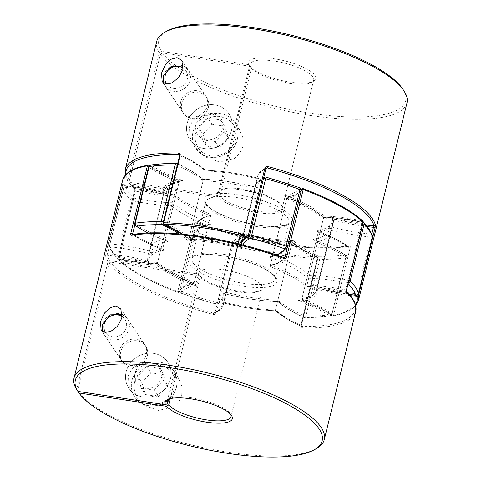 <?xml version="1.0" encoding="UTF-8"?>
<svg xmlns="http://www.w3.org/2000/svg" width="481" height="481" viewBox="0 0 481 481"><rect width="100%" height="100%" fill="white"/><g stroke="black" fill="none" stroke-linecap="round" stroke-linejoin="round"><path stroke-width="0.36" stroke-dasharray="2.4 1.8" d="M149.928 251.779L150.126 248.34A85.895 24.603 13.8 0 0 149.97 250.968L163.889 194.294A85.895 24.603 -166.2 0 0 123.936 187.205A2.345 0.673 13.8 0 0 122.547 187.482A2.345 2.345 0 0 1 125.048 185.708C138.245 187.013 151.936 189.49 166.113 193.14L166.841 193.428A83.556 23.93 13.8 0 0 125.355 185.864A2.345 2.213 164.1 0 0 122.553 187.596A2.345 0.673 13.8 0 1 122.547 187.482L108.628 244.156A2.345 2.345 0 0 0 108.646 245.352A2.345 2.213 164.1 0 1 108.628 244.264A2.345 0.673 -166.2 0 1 108.628 244.156A2.345 0.673 -166.2 0 1 110.017 243.879A85.895 24.603 13.8 0 1 149.97 250.968L149.928 251.779L151.846 254.461A83.556 23.93 -166.2 0 0 110.365 246.891A2.345 2.213 164.1 0 1 108.646 245.352L111.808 251.9L117.4 258.519A2.345 2.026 134.6 0 0 118.512 259.031A83.556 23.93 -166.2 0 0 158.117 263.804A83.556 23.93 -166.2 0 0 197.186 285.041A83.556 23.93 -166.2 0 0 181.433 293.236A126.503 36.231 -166.2 0 0 215.043 303.8A83.556 23.93 -166.2 0 0 223.07 293.176A83.556 23.93 -166.2 0 0 278.343 301.587A83.556 23.93 -166.2 0 0 304.07 317.346A126.503 36.231 -166.2 0 0 329.539 315.776A2.345 1.768 -56.1 0 0 331.962 313.636L345.887 256.962A2.345 1.768 -56.1 0 0 345.298 254.978A2.345 1.768 -56.1 0 0 344.528 254.744A126.503 36.231 13.8 0 1 319.059 256.319A83.556 23.93 13.8 0 1 293.332 240.56A83.556 23.93 13.8 0 1 238.059 232.143A83.556 23.93 13.8 0 1 230.038 242.767A126.503 36.231 13.8 0 1 196.422 232.203A83.556 23.93 13.8 0 1 212.175 224.014A83.556 23.93 13.8 0 1 173.112 202.772A83.556 23.93 13.8 0 1 133.502 197.998A126.503 36.231 13.8 0 1 125.355 185.864A2.345 1.016 95.6 0 0 125.048 185.708A2.345 1.016 95.6 0 0 123.936 187.205L110.017 243.879A2.345 1.016 95.6 0 0 110.365 246.891A126.503 36.231 -166.2 0 0 113.215 252.778A126.503 36.231 -166.2 0 0 118.512 259.031A2.345 0.313 101.5 0 0 118.579 259.145A2.345 0.313 101.5 0 0 119.21 257.575L133.129 200.902A2.345 0.313 101.5 0 0 133.502 197.998A2.345 2.026 134.6 0 0 130.844 199.958L116.925 256.626A128.842 36.905 13.8 0 1 111.538 250.258A128.842 36.905 13.8 0 1 108.628 244.264L122.553 187.596A128.842 36.905 -166.2 0 0 130.844 199.958A2.345 0.673 13.8 0 0 133.129 200.902A85.895 24.603 -166.2 0 0 171.573 205.748L173.112 202.772M166.841 193.428A83.556 23.93 13.8 0 1 183.045 180.603A83.556 23.93 13.8 0 1 151.461 165.205A126.503 36.231 13.8 0 1 176.93 163.636A83.556 23.93 13.8 0 1 202.657 179.395A83.556 23.93 13.8 0 1 257.93 187.806A83.556 23.93 13.8 0 1 265.957 177.182A126.503 36.231 13.8 0 1 299.567 187.752A2.345 0.794 110 0 1 299.831 187.728M197.186 285.041L196.146 284.776L194.306 282.341L208.225 225.673A85.895 24.603 -166.2 0 0 193.627 233.79L179.702 290.458A2.345 2.243 -155.3 0 0 181.433 293.236A2.345 0.794 110 0 1 181.169 293.254A2.345 0.794 110 0 1 181.012 291.468L194.931 234.794A2.345 0.673 13.8 0 1 193.669 234.043A2.345 0.673 13.8 0 1 193.615 233.826A2.345 0.673 13.8 0 1 193.627 233.79A2.345 2.243 -155.3 0 1 196.422 232.203A2.345 0.794 110 0 0 194.931 234.794A128.842 36.905 -166.2 0 0 229.166 245.557L230.038 242.767A2.345 2.08 68.4 0 1 231.553 245.707A85.895 24.603 -166.2 0 0 239.785 238.269A85.895 24.603 -166.2 0 0 239.935 235.636L239.977 234.824L238.059 232.143M148.202 233.032A83.556 23.93 -166.2 0 0 168.055 241.636L167.015 241.366L165.175 238.937L179.094 182.263A85.895 24.603 -166.2 0 0 164.045 191.666L150.126 248.34A85.895 24.603 13.8 0 1 165.175 238.937A85.895 24.603 13.8 0 1 135.113 224.02L149.038 167.346A2.345 1.768 -56.1 0 1 151.461 165.205A2.345 1.852 81.1 0 0 150.559 165.073M223.07 293.176L223.791 293.47C243.332 298.46 261.405 301.214 278.018 301.731L278.343 301.587C277.808 302.074 277.651 301.611 277.88 300.204L291.799 243.53L293.332 240.56M223.791 293.47L226.016 292.31L239.935 235.636A85.895 24.603 -166.2 0 0 291.799 243.53A85.895 24.603 -166.2 0 0 317.147 258.736A2.345 1.227 114.4 0 1 319.059 256.319A2.345 1.419 90.6 0 1 319.841 259.355A128.842 36.905 -166.2 0 0 345.785 257.756A2.345 1.852 81.1 0 0 344.528 254.744A83.556 23.93 13.8 0 0 312.945 239.346L313.985 239.616L315.825 242.045A85.895 24.603 -166.2 0 0 330.874 232.648A85.895 24.603 -166.2 0 0 331.03 230.014L331.072 229.203L329.154 226.521A83.556 23.93 13.8 0 1 312.945 239.346M278.018 301.737L277.886 301.677C283.844 307.004 292.43 312.211 303.637 317.304A2.345 1.227 114.4 0 0 304.07 317.346A2.345 1.419 90.6 0 0 304.581 317.514C314.327 317.616 322.943 317.081 330.441 315.909A2.345 1.852 81.1 0 1 329.539 315.776A83.556 23.93 -166.2 0 0 297.955 300.378L299.717 300.36L301.906 298.719L315.825 242.045A85.895 24.603 -166.2 0 1 345.887 256.962A2.345 0.673 13.8 0 1 346.212 257.263A2.345 0.673 13.8 0 1 346.272 257.485A2.345 0.673 13.8 0 1 345.785 257.756L331.86 314.424A128.842 36.905 13.8 0 1 305.922 316.029L319.841 259.355A2.345 0.673 13.8 0 1 319.053 259.289A2.345 0.673 13.8 0 1 317.147 258.736L303.228 315.41A85.895 24.603 13.8 0 1 277.88 300.204A85.895 24.603 13.8 0 1 226.016 292.31A85.895 24.603 13.8 0 1 225.866 294.937A85.895 24.603 13.8 0 1 217.634 302.381L231.553 245.707A2.345 0.673 13.8 0 1 230.032 245.737A2.345 0.673 13.8 0 1 229.166 245.557L215.247 302.224A128.842 36.905 13.8 0 1 181.012 291.468A2.345 0.673 -166.2 0 1 179.69 290.494L193.615 233.826A2.345 2.345 0 0 1 193.759 233.405C195.641 229.69 199.429 226.996 205.122 225.33L210.413 224.032L212.175 224.014M297.955 300.378A83.556 23.93 -166.2 0 0 314.159 287.554L314.887 287.848L317.111 286.688L331.03 230.014A85.895 24.603 -166.2 0 0 370.983 237.103A2.345 1.016 95.6 0 0 370.635 234.091A83.556 23.93 13.8 0 1 329.154 226.521M287.391 247.126L287.373 247.192A85.895 24.603 13.8 0 1 272.775 255.315A85.895 24.603 13.8 0 1 309.427 275.24L323.346 218.566A85.895 24.603 -166.2 0 0 286.694 198.641A85.895 24.603 -166.2 0 0 301.298 190.524A2.345 2.243 -155.3 0 0 299.567 187.752A83.556 23.93 13.8 0 1 283.814 195.941L284.854 196.206L286.694 198.641L272.775 255.315L270.587 256.95L268.825 256.974A83.556 23.93 -166.2 0 0 276.497 254.966M163.299 222.03A2.345 0.673 -166.2 0 1 163.853 222.246A85.895 24.603 13.8 0 1 189.201 237.452A85.895 24.603 13.8 0 1 241.065 245.346L254.984 188.672A85.895 24.603 -166.2 0 0 203.12 180.784A85.895 24.603 -166.2 0 0 177.772 165.572L163.853 222.246A2.345 1.227 114.4 0 1 163.173 223.719M241.089 243.326L241.215 242.719A85.895 24.603 13.8 0 0 241.065 245.346L241.023 246.158L242.941 248.839A83.556 23.93 -166.2 0 0 187.668 240.428L189.201 237.452L203.12 180.784C203.349 179.371 203.192 178.908 202.657 179.395L203.114 179.305C197.156 173.984 188.57 168.771 177.363 163.678A2.345 1.227 114.4 0 0 176.93 163.636A2.345 1.419 90.6 0 0 176.419 163.474M239.977 234.824L239.785 238.269L225.866 294.937C224.675 298.935 221.537 301.888 216.444 303.8A2.345 2.08 68.4 0 0 217.634 302.381A2.345 0.673 -166.2 0 1 216.113 302.411A2.345 0.673 -166.2 0 1 215.247 302.224L214.971 303.884A2.345 2.345 0 0 0 216.444 303.8A2.345 2.08 68.4 0 1 215.043 303.8L181.169 293.254A2.345 2.345 0 0 1 179.69 290.494A2.345 0.673 -166.2 0 1 179.702 290.458A85.895 24.603 13.8 0 1 194.306 282.341A85.895 24.603 13.8 0 1 157.654 262.416A85.895 24.603 13.8 0 1 119.21 257.575A2.345 0.673 -166.2 0 1 116.925 256.626A2.345 2.026 134.6 0 0 117.4 258.519A2.345 2.345 0 0 0 118.579 259.145C132.75 262.007 145.821 263.606 157.798 263.949L158.117 263.804C157.582 264.291 157.425 263.828 157.654 262.416L171.573 205.748A85.895 24.603 -166.2 0 0 208.225 225.673L210.413 224.032M166.113 193.14L163.889 194.294A85.895 24.603 -166.2 0 1 164.045 191.666C165.434 187.079 169.408 183.838 175.962 181.932L181.283 180.628L179.094 182.263A85.895 24.603 -166.2 0 1 149.038 167.346A2.345 0.673 13.8 0 1 148.707 167.051A2.345 0.673 13.8 0 1 148.653 166.829M183.045 180.603L181.283 180.628M157.798 263.949L157.66 263.895C165.993 271.248 178.824 278.21 196.146 284.776M134.728 223.497A2.345 0.673 -166.2 0 0 135.113 224.02A2.345 1.768 -56.1 0 0 135.702 226.004M177.591 163.853A2.345 1.227 114.4 0 1 177.772 165.572A2.345 0.673 13.8 0 0 177.218 165.356M257.93 187.806L257.209 187.518L254.984 188.672A85.895 24.603 -166.2 0 1 255.134 186.045L258.273 180.934L263.75 177.519M263.642 177.952A2.345 2.08 68.4 0 0 263.366 178.601A85.895 24.603 -166.2 0 0 255.134 186.045L241.215 242.719A85.895 24.603 13.8 0 1 249.447 235.275A2.345 2.08 68.4 0 0 249.386 236.003M266.029 177.104L265.957 177.182A2.345 2.08 68.4 0 0 264.556 177.188M303.637 317.304A2.345 1.227 114.4 0 1 303.228 315.41A2.345 0.673 -166.2 0 0 305.134 315.957A2.345 0.673 -166.2 0 0 305.922 316.029A2.345 1.419 90.6 0 1 304.581 317.514A2.345 2.345 0 0 1 303.637 317.304M313.985 239.616C326.713 244.426 337.157 249.549 345.298 254.978A2.345 2.345 0 0 1 346.272 257.485L332.347 314.153A2.345 2.345 0 0 1 330.441 315.909A2.345 1.852 81.1 0 0 331.86 314.424A2.345 0.673 -166.2 0 0 332.347 314.153A2.345 0.673 -166.2 0 0 332.293 313.937A2.345 0.673 -166.2 0 0 331.962 313.636A85.895 24.603 13.8 0 0 301.906 298.719A85.895 24.603 13.8 0 0 316.955 289.315L330.874 232.648L331.072 229.203M348.911 280.369A2.345 0.673 -166.2 0 0 347.871 280.08A85.895 24.603 13.8 0 0 309.427 275.24L307.888 278.21A83.556 23.93 -166.2 0 0 268.825 256.974M283.814 195.941A83.556 23.93 13.8 0 1 322.883 217.178L323.34 217.087C315.007 209.734 302.176 202.772 284.854 196.212M323.202 217.039C335.179 217.376 348.25 218.975 362.421 221.837A2.345 0.313 101.5 0 1 362.488 221.951A83.556 23.93 13.8 0 0 322.883 217.178C323.418 216.69 323.575 217.153 323.346 218.566A85.895 24.603 -166.2 0 1 361.79 223.412A2.345 0.673 13.8 0 1 362.83 223.695M363.203 222.156A2.345 2.345 0 0 0 362.421 221.837A2.345 0.313 101.5 0 0 361.79 223.412L347.871 280.08A2.345 0.313 101.5 0 0 347.498 282.984A83.556 23.93 -166.2 0 0 307.888 278.21M355.952 295.274A2.345 1.016 95.6 0 0 357.064 293.777A85.895 24.603 13.8 0 1 317.111 286.688A85.895 24.603 13.8 0 1 316.955 289.315C315.56 293.915 311.568 297.162 304.99 299.068L299.717 300.354M231.547 130.086A23.425 21.411 146.1 0 1 212.927 148.13A23.425 21.411 146.1 0 1 189.917 139.761A23.425 21.411 146.1 0 1 187.181 123.328A23.425 21.411 146.1 0 1 205.808 105.285A23.425 21.411 146.1 0 1 228.818 113.654A23.425 21.411 146.1 0 1 231.547 130.086A23.425 21.411 146.1 0 1 212.927 148.13A23.425 21.411 146.1 0 1 189.917 139.761A23.425 21.411 146.1 0 1 187.181 123.328A23.425 21.411 146.1 0 1 205.808 105.285A23.425 21.411 146.1 0 1 228.818 113.654A23.425 21.411 146.1 0 1 231.547 130.086M242.803 146.855L239.532 153.794L233.886 158.886L219.234 161.947L205.08 156.818L194.18 146.116L189.875 136.953L189.49 126.768L193.043 120.202L198.671 116.33L212.295 114.358L226.9 118.518L239.243 129.185L242.917 137.734L242.803 146.855M180.7 101.792A14.057 12.849 -33.9 0 0 182.335 111.652A14.057 12.849 -33.9 0 0 196.146 116.673A14.057 12.849 -33.9 0 0 207.317 105.844A14.057 12.849 -33.9 0 0 205.676 95.99A14.057 12.849 -33.9 0 0 191.871 90.963A14.057 12.849 -33.9 0 0 180.7 101.792M402.603 88.835A127.056 36.394 13.8 0 1 312.031 113.438A127.056 36.394 13.8 0 1 162.494 52.958L250.12 66.294L251.407 68.212L219.955 196.242A32.798 9.392 -166.2 0 0 254.16 210.594A32.798 9.392 -166.2 0 0 282.257 207.99A32.798 9.392 -166.2 0 0 281.463 204.894A32.798 9.392 -166.2 0 0 247.787 189.965A32.798 9.392 -166.2 0 0 218.554 192.346A32.798 9.392 -166.2 0 0 218.897 194.661L217.52 195.587A33.971 9.728 13.8 0 1 243.572 189.989A33.971 9.728 13.8 0 1 282.299 206.151A33.971 9.728 13.8 0 1 258.922 212.861A33.971 9.728 13.8 0 1 218.578 197.162L129.792 183.652L129.1 183.237L128.95 182.389L160.395 54.359A128.842 36.905 -166.2 0 0 293.272 112.452A128.842 36.905 -166.2 0 0 406.974 102.874M250.12 66.294A34.584 9.903 -166.2 0 0 281.054 80.375A34.584 9.903 -166.2 0 0 313.6 81.223A34.584 9.903 -166.2 0 0 315.007 75.463A34.584 9.903 -166.2 0 0 275.553 59.001A34.584 9.903 -166.2 0 0 249.062 64.713L250.348 66.631A32.798 9.392 13.8 0 1 250 64.316A32.798 9.392 13.8 0 1 279.233 61.935A32.798 9.392 13.8 0 1 312.909 76.864A32.798 9.392 13.8 0 1 313.702 79.96A32.798 9.392 13.8 0 1 311.574 82.329A32.798 9.392 13.8 0 1 280.766 81.536A32.798 9.392 13.8 0 1 251.407 68.212M196.056 124.681A14.057 12.849 -33.9 0 0 197.697 134.542A14.057 12.849 -33.9 0 0 211.502 139.562A14.057 12.849 -33.9 0 0 222.679 128.734A14.057 12.849 -33.9 0 0 221.038 118.873A14.057 12.849 -33.9 0 0 207.227 113.853A14.057 12.849 -33.9 0 0 196.056 124.681A14.057 12.849 -33.9 0 0 197.697 134.542A14.057 12.849 -33.9 0 0 211.502 139.562A14.057 12.849 -33.9 0 0 222.679 128.734A14.057 12.849 -33.9 0 0 221.038 118.873A14.057 12.849 -33.9 0 0 207.227 113.853A14.057 12.849 -33.9 0 0 196.056 124.681M181.758 103.373A14.057 12.849 -33.9 0 0 183.393 113.233A14.057 12.849 -33.9 0 0 197.204 118.254A14.057 12.849 -33.9 0 0 208.375 107.425A14.057 12.849 -33.9 0 0 206.74 97.565A14.057 12.849 -33.9 0 0 192.929 92.544A14.057 12.849 -33.9 0 0 181.758 103.373M156.728 41.402A128.842 36.905 -166.2 0 0 159.337 52.784L127.892 180.814A128.842 36.905 13.8 0 1 125.282 169.432M349.248 245.683C350.102 245.635 350.421 246.278 350.186 247.613A1.172 0.337 13.8 0 1 348.334 247.18L331.734 314.748A85.895 24.603 -166.2 0 0 301.635 299.807L318.236 232.239A85.895 24.603 13.8 0 1 348.334 247.18L348.082 246.362A1.172 0.932 80.8 0 0 348.533 246.428A1.172 0.932 80.8 0 0 348.539 246.422A1.172 0.932 80.8 0 0 349.248 245.683A128.842 36.905 13.8 0 1 197.114 222.529C195.791 222.15 194.883 222.607 194.39 223.899L177.79 291.468A1.172 0.427 -69.5 0 0 177.886 292.37A1.172 0.427 -69.5 0 0 178.03 292.364A87.067 24.94 13.8 0 1 192.105 284.271L192.983 284.247L194.041 283.435L210.636 215.861L211.718 215.043L212.596 215.031A84.722 24.266 -166.2 0 0 197.33 223.412L196.026 223.996A85.895 24.603 13.8 0 1 210.636 215.861A85.895 24.603 13.8 0 1 173.984 195.935L174.747 194.456A84.722 24.266 -166.2 0 0 212.596 215.031M129.1 183.237L134.343 189.219A1.172 1.01 -45.8 0 0 134.343 189.219A1.172 1.01 -45.8 0 1 134.103 188.275L134.5 191.342A1.172 0.337 13.8 0 1 134.439 191.27A1.172 0.337 13.8 0 1 134.409 191.161A1.172 0.337 13.8 0 1 135.468 191.077L134.89 189.472A84.722 24.266 -166.2 0 0 174.747 194.456M192.105 284.271A87.067 24.94 13.8 0 1 156.632 264.983L157.383 263.51A85.895 24.603 -166.2 0 0 194.041 283.435A85.895 24.603 -166.2 0 0 179.425 291.57A1.172 0.337 13.8 0 1 178.559 291.666A1.172 0.337 13.8 0 1 177.79 291.468A128.842 36.905 13.8 0 1 117.905 258.91A1.172 0.337 13.8 0 1 117.845 258.844A1.172 0.337 13.8 0 1 117.815 258.73L134.409 191.161L134.343 189.219A1.172 1.01 -45.8 0 0 134.89 189.472A127.675 36.568 -166.2 0 1 129.792 183.652M125.896 174.501A127.675 36.568 -166.2 0 0 128.734 182.071L217.52 195.587M159.337 52.784L161.436 51.377L249.062 64.713M161.436 51.377A127.056 36.394 13.8 0 1 167.105 30.988M218.897 194.661L250.348 66.631M160.395 54.359L162.494 52.958M134.5 191.342L117.905 258.91A1.172 0.998 -47 0 0 118.152 259.866C130.622 271.218 150.535 282.052 177.886 292.37A1.172 1.172 0 0 0 179.359 291.757A1.172 1.118 -155.5 0 0 179.425 291.57L196.026 223.996L197.198 223.424A1.172 0.403 110.1 0 0 197.33 223.412A127.675 36.568 -166.2 0 0 348.082 246.362A84.722 24.266 -166.2 0 0 316.811 230.892A84.722 24.266 -166.2 0 0 332.509 218.464L333.459 219.805L333.285 222.835L316.69 290.404L316.841 287.776L317.749 289.508A87.067 24.94 13.8 0 1 303.03 301.154A87.067 24.94 13.8 0 1 332.413 315.861A1.172 0.884 123.9 0 1 332.028 315.74C324.374 310.618 314.544 305.712 302.531 301.022L303.03 301.154L301.635 299.807A85.895 24.603 -166.2 0 0 316.69 290.404A85.895 24.603 -166.2 0 0 316.841 287.776L333.441 220.208A85.895 24.603 13.8 0 1 333.285 222.835A85.895 24.603 13.8 0 1 318.236 232.239L316.811 230.892L317.322 231.024C329.954 235.852 340.277 240.963 348.28 246.35L348.539 246.422C314.279 252.465 248.034 242.364 197.198 223.424A1.172 0.403 110.1 0 1 197.114 222.529M157.383 263.51L173.984 195.935A85.895 24.603 13.8 0 1 135.468 191.077L118.873 258.652A85.895 24.603 -166.2 0 0 157.383 263.51M182.347 234.199A87.067 24.94 13.8 0 1 189.153 239.249A87.067 24.94 13.8 0 1 239.352 246.885L240.795 246.434L257.395 178.866L258.856 178.427A84.722 24.266 -166.2 0 0 205.303 170.274A84.722 24.266 -166.2 0 0 179.653 154.75M182.107 234.175L189.153 239.249L188.937 238.54L205.525 170.232C199.525 164.941 190.855 159.734 179.515 154.611M192.983 284.247C183.976 286.784 179.437 289.291 179.359 291.757A1.172 1.118 -155.5 0 1 178.03 292.364A127.675 36.568 -166.2 0 1 118.687 260.101L118.873 258.652A1.172 0.337 13.8 0 0 118.687 258.616A1.172 0.337 13.8 0 0 117.815 258.73A1.172 1.172 0 0 0 118.152 259.866A1.172 0.998 -47 0 0 118.687 260.101A87.067 24.94 13.8 0 0 156.632 264.983M355.501 304.852A127.675 36.568 -166.2 0 1 332.413 315.861A1.172 0.944 79.9 0 0 332.888 315.921A1.172 1.172 0 0 1 332.028 315.74A1.172 0.884 123.9 0 1 331.734 314.748A1.172 0.337 -166.2 0 0 332.942 315.163A1.172 0.337 -166.2 0 0 333.592 315.181L350.186 247.613M355.736 305.778L341.251 313.973L332.888 315.921A1.172 0.944 79.9 0 0 333.592 315.181A128.842 36.905 13.8 0 0 358.399 300.649M316.841 287.776A85.895 24.603 -166.2 0 0 356.86 294.871A1.172 0.505 95.5 0 0 356.8 295.202M128.734 182.071L128.012 181.608L127.892 180.814M240.819 244.468A85.895 24.603 -166.2 0 0 240.795 246.434A85.895 24.603 -166.2 0 0 188.937 238.54A85.895 24.603 -166.2 0 0 163.534 223.31L180.128 155.742L179.094 154.497M163.113 223.022A1.172 0.337 -166.2 0 0 163.534 223.31A1.172 0.613 -65.6 0 0 163.738 224.26M239.664 244.18A87.067 24.94 13.8 0 0 239.352 246.885L239.7 247.024C221.507 242.55 204.605 239.977 189.003 239.31M205.459 170.208C221.735 170.779 239.412 173.467 258.501 178.283L258.856 178.427A84.722 24.266 -166.2 0 1 265.957 168.554M248.617 237.061A1.172 1.04 68.4 0 0 249.212 236.351A85.895 24.603 -166.2 0 0 240.951 243.807L257.545 176.238A85.895 24.603 13.8 0 1 265.807 168.783L266.534 168.019C262.518 169.565 259.776 171.645 258.309 174.266L257.545 176.238A85.895 24.603 13.8 0 0 257.395 178.866A85.895 24.603 13.8 0 0 205.531 170.971A85.895 24.603 13.8 0 0 180.128 155.742A1.172 0.337 -166.2 0 1 179.708 155.453M219.955 196.242L218.578 197.162M170.514 378.565A23.425 21.411 146.1 0 1 151.894 396.615A23.425 21.411 146.1 0 1 128.884 388.245A23.425 21.411 146.1 0 1 126.148 371.813A23.425 21.411 146.1 0 1 144.769 353.763A23.425 21.411 146.1 0 1 167.785 362.139A23.425 21.411 146.1 0 1 170.514 378.565A23.425 21.411 -33.9 0 0 167.785 362.139A23.425 21.411 -33.9 0 0 144.769 353.763A23.425 21.411 -33.9 0 0 126.148 371.813A23.425 21.411 -33.9 0 0 128.884 388.245A23.425 21.411 -33.9 0 0 151.894 396.615A23.425 21.411 -33.9 0 0 170.514 378.565M181.77 395.34L178.499 402.278L172.853 407.371L158.201 410.431L144.047 405.303L133.147 394.6L128.842 385.437L128.457 375.252L132.01 368.687L137.638 364.814L151.262 362.842L165.867 367.003L178.21 377.669L181.884 386.219L181.77 395.34M161.64 377.218A14.057 12.849 146.1 0 1 150.469 388.047A14.057 12.849 146.1 0 1 136.664 383.026A14.057 12.849 146.1 0 1 135.023 373.166A14.057 12.849 146.1 0 1 146.194 362.337A14.057 12.849 146.1 0 1 160.005 367.358A14.057 12.849 146.1 0 1 161.64 377.218A14.057 12.849 146.1 0 1 150.469 388.047A14.057 12.849 146.1 0 1 136.664 383.026A14.057 12.849 146.1 0 1 135.023 373.166A14.057 12.849 146.1 0 1 146.194 362.337A14.057 12.849 146.1 0 1 160.005 367.358A14.057 12.849 146.1 0 1 161.64 377.218M120.725 351.858A14.057 12.849 -33.9 0 0 122.36 361.712A14.057 12.849 -33.9 0 0 136.171 366.738A14.057 12.849 -33.9 0 0 147.342 355.91A14.057 12.849 -33.9 0 0 145.701 346.049A14.057 12.849 -33.9 0 0 131.896 341.029A14.057 12.849 -33.9 0 0 120.725 351.858M119.661 350.276A14.057 12.849 -33.9 0 0 121.302 360.137A14.057 12.849 -33.9 0 0 135.107 365.157A14.057 12.849 -33.9 0 0 146.284 354.329A14.057 12.849 -33.9 0 0 144.643 344.474A14.057 12.849 -33.9 0 0 130.838 339.448A14.057 12.849 -33.9 0 0 119.661 350.276M363.107 222.336A1.172 0.337 13.8 0 1 362.313 222.366A1.172 0.337 13.8 0 1 362.127 222.336L362.313 220.881A87.067 24.94 -166.2 0 0 324.368 215.999L323.617 217.478A85.895 24.603 13.8 0 1 362.127 222.336L345.532 289.905L346.11 291.51A127.675 36.568 13.8 0 1 301.906 326.491A84.722 24.266 13.8 0 1 275.697 310.708A84.722 24.266 13.8 0 1 224.687 303.198A2.345 0.673 13.8 0 0 222.234 303.349A84.722 24.266 13.8 0 1 213.558 313.041L214.466 312.963L215.193 312.199A85.895 24.603 -166.2 0 0 223.455 304.75A85.895 24.603 -166.2 0 0 223.641 302.507L240.241 234.938A85.895 24.603 13.8 0 1 240.049 237.175A85.895 24.603 13.8 0 1 231.788 244.631A1.172 1.04 -111.6 0 1 233.081 243.921L232.678 245.322A128.842 36.905 -166.2 0 0 317.412 258.219L300.817 325.793A1.172 0.337 -166.2 0 0 301.322 325.643A1.172 0.337 -166.2 0 0 301.292 325.529A1.172 0.337 -166.2 0 0 300.872 325.24L317.466 257.672A1.172 0.337 13.8 0 1 317.887 257.96A1.172 0.337 13.8 0 1 317.917 258.069A1.172 0.337 13.8 0 1 317.412 258.219A1.172 0.685 -88.7 0 0 317.045 256.704A1.172 0.613 114.4 0 1 317.262 256.728A1.172 0.613 114.4 0 1 317.466 257.672A85.895 24.603 13.8 0 1 292.063 242.442L275.469 310.011A85.895 24.603 -166.2 0 0 300.872 325.24L301.906 326.491A1.172 0.703 -89.2 0 1 302.29 328.006C301.124 327.886 300.637 327.146 300.817 325.793M168.536 399.236A32.798 9.392 13.8 0 1 169.426 398.653A32.798 9.392 13.8 0 1 201.371 399.717A32.798 9.392 13.8 0 1 230.207 413.576A32.798 9.392 13.8 0 1 230.213 413.582A32.798 9.392 13.8 0 1 230.73 414.514M168.663 399.188L199.092 275.312A32.798 9.392 13.8 0 1 198.743 272.992A32.798 9.392 13.8 0 1 227.976 270.611A32.798 9.392 13.8 0 1 261.652 285.546A32.798 9.392 13.8 0 1 262.446 288.636A32.798 9.392 13.8 0 1 234.349 291.239A32.798 9.392 13.8 0 1 200.15 276.888L170.232 398.701M122.601 180.333A128.842 36.905 -166.2 0 0 122.559 185.462A1.172 1.112 168.3 0 1 123.966 184.608A127.675 36.568 13.8 0 1 148.587 165.121A87.067 24.94 -166.2 0 0 177.97 179.834A87.067 24.94 -166.2 0 0 163.251 191.48L164.159 193.206L147.559 260.774A85.895 24.603 -166.2 0 0 107.546 253.679L107.016 255.122A1.172 1.106 -14.8 0 0 105.61 255.988A128.842 36.905 -166.2 0 0 108.081 261.46L76.635 389.49M200.15 276.888L199.946 275.986L199.302 275.631L110.516 262.115L109.139 263.041L77.694 391.071A128.842 36.905 -166.2 0 0 191.546 444.979A128.842 36.905 -166.2 0 0 315.921 448.887M215.085 312.301L214.466 312.963C218.488 311.417 221.23 309.331 222.697 306.71L240.049 237.175C238.209 240.825 235.654 243.073 232.383 243.921A1.172 1.172 0 0 0 231.68 244.733A1.172 0.337 -166.2 0 1 231.788 244.631L215.193 312.199A1.172 0.337 -166.2 0 0 215.079 312.301A1.172 0.337 -166.2 0 0 216.083 312.897C215.572 314.201 214.586 314.718 213.137 314.436L213.558 313.041A127.675 36.568 13.8 0 1 110.516 262.115M105.61 255.988L105.964 253.03L122.559 185.462A1.172 0.337 -166.2 0 0 122.589 185.528A1.172 0.337 -166.2 0 0 123.966 186.087A1.172 0.337 -166.2 0 0 124.14 186.111A85.895 24.603 13.8 0 1 164.159 193.206A85.895 24.603 13.8 0 1 164.31 190.578A85.895 24.603 13.8 0 1 179.365 181.175L162.764 248.743L164.189 250.09A84.722 24.266 13.8 0 1 132.918 234.626A127.675 36.568 13.8 0 1 283.67 257.569A84.722 24.266 13.8 0 1 268.404 265.951A84.722 24.266 13.8 0 1 306.253 286.532A84.722 24.266 13.8 0 1 346.11 291.51A1.172 1.01 134.2 0 1 346.657 291.763A1.172 1.01 134.2 0 1 346.663 291.763A1.172 1.01 134.2 0 1 346.675 291.781L346.657 291.763M199.302 275.631L198.244 274.056L109.458 260.54A127.675 36.568 13.8 0 1 107.016 255.122A84.722 24.266 13.8 0 1 148.491 262.518A84.722 24.266 13.8 0 1 164.189 250.09L163.678 249.958C151.046 245.13 140.723 240.019 132.72 234.632L132.918 234.626A1.172 0.932 -99.2 0 0 132.467 234.56L132.72 234.632M77.922 391.408L77.694 391.071M324.368 215.999A87.067 24.94 -166.2 0 0 288.895 196.717L288.017 196.735L286.959 197.553A85.895 24.603 13.8 0 1 323.617 217.478L307.016 285.047L306.253 286.532M301.371 189.821A85.895 24.603 13.8 0 1 286.959 197.553L270.364 265.121L269.282 265.939L268.404 265.951M224.687 303.198L241.468 234.86A1.172 0.337 -166.2 0 0 241.113 234.794A1.172 0.337 -166.2 0 0 240.241 234.908A1.172 1.172 0 0 1 241.66 234.049L241.468 234.86A85.895 24.603 13.8 0 0 292.063 242.442L291.847 241.739A87.067 24.94 -166.2 0 0 317.045 256.704A127.675 36.568 13.8 0 1 233.081 243.921A87.067 24.94 -166.2 0 0 241.648 234.097A87.067 24.94 -166.2 0 0 291.847 241.739L291.997 241.672C276.509 241.011 259.728 238.468 241.66 234.049L241.648 234.097A1.172 1.118 176.2 0 0 240.241 234.938A1.172 0.337 -166.2 0 1 240.241 234.908L223.647 302.477A1.172 0.337 -166.2 0 0 223.641 302.507A1.172 1.118 -3.8 0 1 222.234 303.349M301.906 326.491L301.322 325.643L317.917 258.069A1.172 1.172 0 0 0 317.262 256.728C306.301 251.731 297.901 246.723 292.057 241.696L291.997 241.672M284.974 256.986L283.67 257.569M275.541 310.78C259.956 310.239 243.001 307.726 224.675 303.246L223.142 303.09L223.647 302.477A1.172 0.337 -166.2 0 1 224.867 302.435A85.895 24.603 -166.2 0 0 275.469 310.011L275.475 310.75C281.475 316.047 290.145 321.254 301.485 326.377M132.666 233.802L132.918 234.626M148.972 165.242C156.626 170.364 166.456 175.27 178.469 179.966L177.97 179.834L179.365 181.175A85.895 24.603 13.8 0 1 149.266 166.234A1.172 0.884 -56.1 0 0 149.278 165.717M133.55 234.385A85.895 24.603 -166.2 0 0 162.764 248.743A85.895 24.603 -166.2 0 0 147.715 258.147L164.31 190.578L164.159 193.206M147.559 260.774L147.715 258.147A85.895 24.603 -166.2 0 0 147.559 260.774L148.491 262.518M163.251 191.48A87.067 24.94 -166.2 0 0 123.966 184.608A1.172 0.505 -84.5 0 1 124.14 186.111L107.546 253.679A1.172 0.337 13.8 0 1 105.964 253.03M108.081 261.46L109.458 260.54M198.244 274.056L199.02 274.609L199.092 275.312M202.916 134.229L211.995 124.302L224.801 126.256L228.529 138.125L219.45 148.052L206.644 146.104L202.916 134.229L198.677 127.916L207.756 117.989L211.995 124.302M207.756 117.989L220.563 119.943L224.29 131.812L215.211 141.739L202.405 139.791L198.677 127.916M202.405 139.791L206.644 146.104M215.211 141.739L219.45 148.052M224.29 131.812L228.529 138.125M220.563 119.943L224.801 126.256M141.883 382.714L145.611 394.588L158.417 396.536L167.496 386.61L163.768 374.741L150.962 372.787L141.883 382.714L137.644 376.401L141.372 388.269L145.611 394.588M141.372 388.269L154.179 390.223L163.257 380.297L159.53 368.422L146.723 366.474L150.962 372.787M146.723 366.474L137.644 376.401M159.53 368.422L163.768 374.741M163.257 380.297L167.496 386.61M154.179 390.223L158.417 396.536M205.11 203.451A45.292 12.975 -166.2 0 0 258.237 225.234A45.292 12.975 -166.2 0 0 290.885 216.504A45.292 12.975 -166.2 0 0 237.758 194.721A45.292 12.975 -166.2 0 0 205.11 203.451M288.131 218.344A42.947 12.302 13.8 0 1 289.171 222.402A42.947 12.302 13.8 0 1 250.89 225.517A42.947 12.302 13.8 0 1 206.794 205.964A42.947 12.302 13.8 0 1 205.754 201.912A42.947 12.302 13.8 0 1 244.029 198.791A42.947 12.302 13.8 0 1 288.131 218.344M275.89 277.537A45.292 12.975 13.8 0 1 243.242 286.267A45.292 12.975 13.8 0 1 190.115 264.478A45.292 12.975 13.8 0 1 222.763 255.748A45.292 12.975 13.8 0 1 275.89 277.537M192.869 262.638A42.947 12.302 -166.2 0 0 236.971 282.191A42.947 12.302 -166.2 0 0 275.246 279.07A42.947 12.302 -166.2 0 0 274.206 275.018A42.947 12.302 -166.2 0 0 230.11 255.465A42.947 12.302 -166.2 0 0 191.829 258.586A42.947 12.302 -166.2 0 0 192.869 262.638M363.6 222.469A2.345 2.026 134.6 0 0 362.488 221.951A126.503 36.231 13.8 0 1 367.785 228.21A126.503 36.231 13.8 0 1 370.635 234.091A2.345 2.213 164.1 0 1 372.354 235.63M372.318 236.929A2.345 0.673 -166.2 0 1 370.983 237.103L357.064 293.777A2.345 0.673 13.8 0 0 358.381 293.614M249.573 235.233A2.345 0.673 -166.2 0 0 249.447 235.275L263.366 178.601A2.345 0.673 13.8 0 1 263.492 178.565M314.159 287.554A83.556 23.93 -166.2 0 0 349.194 294.402M348.118 283.604A126.503 36.231 -166.2 0 0 347.498 282.984A2.345 2.026 134.6 0 0 348.286 282.924M243.073 245.033A83.556 23.93 -166.2 0 0 242.941 248.839M187.668 240.428A83.556 23.93 -166.2 0 0 179.154 233.904M168.055 241.636A83.556 23.93 -166.2 0 0 151.846 254.461M134.103 188.275A128.842 36.905 13.8 0 1 128.95 182.389M332.509 218.464A84.722 24.266 -166.2 0 0 365.975 224.964M367.382 226.629A85.895 24.603 13.8 0 1 333.441 220.208M357.371 294.961A1.172 0.337 13.8 0 0 357.034 294.895A1.172 0.337 13.8 0 0 356.86 294.871L371.807 234.006M350.246 295.617A87.067 24.94 13.8 0 1 317.749 289.508M265.807 168.783L249.212 236.351A1.172 0.337 13.8 0 0 249.32 236.249M196.026 223.996A1.172 0.337 13.8 0 1 194.39 223.899M215.079 312.301L231.68 244.733A1.172 0.337 -166.2 0 0 231.704 244.841A1.172 0.337 -166.2 0 0 232.678 245.322L216.083 312.897M362.848 221.116A1.172 0.998 -47 0 0 362.313 220.881A127.675 36.568 13.8 0 0 302.97 188.624A87.067 24.94 -166.2 0 1 288.895 196.717M109.139 263.041A128.842 36.905 -166.2 0 0 213.137 314.436M302.29 328.006A128.842 36.905 -166.2 0 0 355.718 311.55M346.585 289.845A1.172 0.337 -166.2 0 1 345.532 289.905A85.895 24.603 -166.2 0 0 307.016 285.047A85.895 24.603 -166.2 0 0 270.364 265.121A85.895 24.603 -166.2 0 0 284.788 257.359M148.978 166.083A1.172 0.337 13.8 0 1 149.266 166.234L134.842 224.958M237.373 138.762A23.425 21.411 -33.9 0 0 234.644 122.336A23.425 21.411 -33.9 0 0 211.634 113.961A23.425 21.411 -33.9 0 0 193.007 132.01A23.425 21.411 -33.9 0 0 195.743 148.443A23.425 21.411 -33.9 0 0 218.753 156.812A23.425 21.411 -33.9 0 0 237.373 138.762M195.755 133.141A21.086 19.27 146.1 0 1 220.538 116.558A21.086 19.27 146.1 0 1 235.684 139.219A21.086 19.27 146.1 0 1 210.906 155.796A21.086 19.27 146.1 0 1 195.755 133.141M163.486 76.142A14.057 12.849 146.1 0 1 174.657 65.314A14.057 12.849 146.1 0 1 188.462 70.34A14.057 12.849 146.1 0 1 190.103 80.195A14.057 12.849 146.1 0 1 178.932 91.023A14.057 12.849 146.1 0 1 165.121 86.003A14.057 12.849 146.1 0 1 163.486 76.142M166.588 83.983A11.712 10.708 -33.9 0 0 178.09 88.083A11.712 10.708 -33.9 0 0 187.356 79.07A11.712 10.708 -33.9 0 0 183.201 68.098M131.974 380.495A23.425 21.411 146.1 0 1 150.595 362.446A23.425 21.411 146.1 0 1 173.611 370.821A23.425 21.411 146.1 0 1 176.341 387.247A23.425 21.411 146.1 0 1 157.72 405.297A23.425 21.411 146.1 0 1 134.71 396.927A23.425 21.411 146.1 0 1 131.974 380.495M174.651 387.698A21.086 19.27 -33.9 0 0 159.506 365.043A21.086 19.27 -33.9 0 0 134.722 381.625A21.086 19.27 -33.9 0 0 149.868 404.28A21.086 19.27 -33.9 0 0 174.651 387.698M129.07 328.679A14.057 12.849 -33.9 0 0 127.429 318.819A14.057 12.849 -33.9 0 0 113.624 313.798A14.057 12.849 -33.9 0 0 102.447 324.627A14.057 12.849 -33.9 0 0 104.088 334.487A14.057 12.849 -33.9 0 0 117.893 339.508A14.057 12.849 -33.9 0 0 129.07 328.679M122.168 316.582A11.712 10.708 146.1 0 1 126.323 327.555A11.712 10.708 146.1 0 1 117.057 336.568A11.712 10.708 146.1 0 1 105.555 332.467M206.517 204.323C209.722 209.8 227.08 218.41 245.725 222.673C266.799 228.241 288.444 226.912 289.171 222.402L275.246 279.07C275.511 278.878 275.252 278.072 274.483 276.659C271.278 271.188 253.92 262.578 235.275 258.309C214.201 252.741 192.556 254.07 191.829 258.586L205.754 201.912C205.489 202.11 205.748 202.91 206.517 204.323M167.015 241.366L147.883 233.044M202.982 179.251C219.595 179.768 237.668 182.521 257.209 187.518M241.023 246.158L240.957 244.504M277.212 255.213L270.587 256.95M314.887 287.842L349.308 294.528M194.18 146.116L195.743 148.443C205.213 164.4 233.862 157.792 237.434 138.985C238.829 132.918 237.903 127.369 234.644 122.336L239.243 129.185M162.175 81.608L182.335 111.652M250 64.316L218.554 192.346C218.35 182.954 276.365 194.132 281.595 205.718L282.257 207.99L313.702 79.96M311.574 82.329L313.6 81.223M183.393 113.233L165.121 86.003L163.69 83.099M206.74 97.565L188.462 70.34L183.369 66.017M196.092 223.815C198.196 219.564 203.409 216.642 211.718 215.043M128.012 181.608L125.264 175.21M181.878 60.522L205.676 95.99M133.147 394.6L134.71 396.927C144.18 412.878 172.829 406.277 176.401 387.47C177.796 381.403 176.87 375.853 173.611 370.821L178.21 377.669M122.36 361.712L104.088 334.487L102.657 331.583M101.142 330.092L121.302 360.137M169.426 398.653L167.4 399.759M199.02 274.609L198.743 272.992L167.298 401.022M199.946 275.986L201.533 277.555C203.691 279.395 206.8 281.247 210.864 283.123C218.951 286.748 227.94 289.376 237.842 291.005C247.481 292.448 254.623 292.448 259.265 290.999C261.826 289.821 262.885 289.033 262.446 288.636L231 416.666M230.213 413.582L231.493 415.506M288.017 196.735C296.957 194.24 301.497 191.733 301.641 189.225M284.908 257.173C282.804 261.417 277.591 264.34 269.282 265.939M120.839 309.006L144.643 344.474M145.701 346.049L127.429 318.819L122.336 314.502"/><path stroke-width="0.72" d="M277.212 255.213L287.241 247.583A2.345 2.345 0 0 0 287.385 247.162A2.345 0.673 -166.2 0 0 287.331 246.939A2.345 0.673 -166.2 0 0 286.069 246.188A2.345 0.794 110 0 1 284.578 248.779A2.345 2.243 -155.3 0 0 287.373 247.192A2.345 0.673 -166.2 0 0 287.385 247.162L301.31 190.488A2.345 2.345 0 0 0 299.831 187.728A2.345 0.794 110 0 1 299.988 189.52A2.345 0.673 13.8 0 1 301.25 190.266A2.345 0.673 13.8 0 1 301.31 190.488A2.345 0.673 13.8 0 1 301.298 190.524L287.391 247.126M163.299 222.03A2.345 0.673 -166.2 0 0 161.947 221.699A2.345 0.673 -166.2 0 0 161.159 221.627A128.842 36.905 13.8 0 0 135.215 223.232A2.345 0.673 -166.2 0 0 134.728 223.497L148.653 166.829A2.345 2.345 0 0 1 150.559 165.073A2.345 1.852 81.1 0 0 149.14 166.558L135.215 223.232A2.345 1.852 81.1 0 0 136.472 226.238A83.556 23.93 -166.2 0 0 148.202 233.032M147.883 233.044L135.702 226.004A2.345 1.768 -56.1 0 0 136.472 226.238A126.503 36.231 -166.2 0 1 161.941 224.669A2.345 1.419 90.6 0 1 161.159 221.627L175.078 164.959A128.842 36.905 -166.2 0 0 149.14 166.558A2.345 0.673 13.8 0 0 148.653 166.829M150.559 165.073C158.057 163.901 166.673 163.366 176.419 163.474A2.345 1.419 90.6 0 0 175.078 164.959A2.345 0.673 13.8 0 1 175.866 165.025A2.345 0.673 13.8 0 1 177.218 165.356M163.173 223.719A2.345 1.227 114.4 0 1 161.941 224.669A83.556 23.93 -166.2 0 1 179.154 233.904M176.419 163.474A2.345 2.345 0 0 1 177.363 163.678A2.345 1.227 114.4 0 1 177.591 163.853M249.386 236.003A2.345 2.08 68.4 0 0 250.962 238.215A83.556 23.93 -166.2 0 0 243.073 245.033M263.75 177.519L264.556 177.188A2.345 2.08 68.4 0 0 263.642 177.952M264.556 177.188A2.345 2.345 0 0 1 266.029 177.104L250.962 238.215A126.503 36.231 -166.2 0 1 284.578 248.779A83.556 23.93 -166.2 0 1 276.497 254.966M349.194 294.402A83.556 23.93 -166.2 0 0 355.645 295.124A2.345 1.016 95.6 0 0 355.952 295.274A2.345 2.345 0 0 0 358.453 293.5A2.345 0.673 13.8 0 1 358.381 293.614M182.924 69.498L178.451 77.856L171.939 82.822L166.137 83.941L162.175 81.608L161.502 73.196L165.548 64.58L171.158 59.217L177.026 57.63L181.878 60.522L182.924 69.498M265.915 168.681L266.534 168.019L267.442 167.941L267.863 166.546C266.414 166.27 265.428 166.781 264.917 168.091L247.919 237.061A1.172 1.04 68.4 0 0 248.617 237.061A1.172 1.172 0 0 0 249.32 236.249A1.172 0.337 13.8 0 0 248.322 235.66A128.842 36.905 13.8 0 0 163.588 222.763A1.172 0.685 91.3 0 0 163.955 224.284A87.067 24.94 13.8 0 1 182.347 234.199M365.975 224.964A84.722 24.266 -166.2 0 0 373.984 225.86L373.454 227.303A1.172 0.337 13.8 0 1 375.036 227.952L358.441 295.52A128.842 36.905 13.8 0 1 358.399 300.649L406.974 102.874A128.842 36.905 -166.2 0 0 403.884 90.753A128.842 36.905 -166.2 0 0 290.656 36.297A128.842 36.905 -166.2 0 0 165.079 32.095A128.842 36.905 -166.2 0 0 156.728 41.402L125.282 169.432A128.842 36.905 13.8 0 1 178.71 152.976A1.172 0.703 90.8 0 0 179.094 154.497A127.675 36.568 -166.2 0 0 125.896 174.501M179.653 154.75A84.722 24.266 -166.2 0 0 179.094 154.497L179.678 155.345A1.172 0.337 -166.2 0 1 180.183 155.195C180.363 153.836 179.876 153.096 178.71 152.976M375.036 227.952L375.39 225A1.172 1.106 -14.8 0 1 373.984 225.86A127.675 36.568 -166.2 0 0 371.031 219.661A127.675 36.568 -166.2 0 0 267.442 167.941A84.722 24.266 -166.2 0 0 265.957 168.554M165.079 32.095L167.105 30.988A127.056 36.394 13.8 0 1 290.939 35.131A127.056 36.394 13.8 0 1 402.603 88.835L403.884 90.753M356.8 295.202A1.172 0.505 95.5 0 0 357.034 296.38A87.067 24.94 13.8 0 1 350.246 295.617M180.183 155.195L163.588 222.763A1.172 0.337 -166.2 0 0 163.083 222.913A1.172 1.172 0 0 0 163.738 224.26A1.172 0.613 -65.6 0 0 163.955 224.284A127.675 36.568 -166.2 0 1 247.919 237.061A87.067 24.94 13.8 0 0 239.664 244.18M121.891 317.983L117.418 326.34L110.907 331.307L105.105 332.425L101.142 330.092L100.469 321.681L104.515 313.065L110.125 307.702L115.993 306.114L120.839 309.006L121.891 317.983M168.536 399.236A32.798 9.392 13.8 0 0 167.298 401.022A32.798 9.392 13.8 0 0 167.641 403.343L165.542 404.743L77.916 391.408A127.056 36.394 13.8 0 1 208.495 375.427A127.056 36.394 13.8 0 1 313.895 449.994A127.056 36.394 13.8 0 1 191.258 446.146A127.056 36.394 13.8 0 1 78.974 392.989L77.694 391.071M230.73 414.514A32.798 9.392 13.8 0 1 231 416.666A32.798 9.392 13.8 0 1 202.904 419.27A32.798 9.392 13.8 0 1 168.699 404.918L166.6 406.325A34.584 9.903 -166.2 0 0 207.648 422.318A34.584 9.903 -166.2 0 0 231.493 415.506A34.584 9.903 -166.2 0 0 201.088 400.883A34.584 9.903 -166.2 0 0 167.4 399.759A34.584 9.903 -166.2 0 0 165.542 404.743M167.641 403.343L168.663 399.188M313.895 449.994L315.921 448.887A128.842 36.905 -166.2 0 0 324.272 439.58A128.842 36.905 -166.2 0 0 207.948 373.009A128.842 36.905 -166.2 0 0 74.026 378.114A128.842 36.905 -166.2 0 0 76.635 389.49L77.916 391.408M346.5 289.64L346.897 292.713A1.172 1.01 134.2 0 0 346.675 291.781L346.585 289.821A1.172 0.337 -166.2 0 0 346.591 289.821A1.172 0.337 -166.2 0 0 346.56 289.712A1.172 0.337 -166.2 0 0 346.5 289.64L363.095 222.072A1.172 0.337 13.8 0 1 363.155 222.144A1.172 0.337 13.8 0 1 363.185 222.252A1.172 0.337 13.8 0 1 363.107 222.336M149.278 165.717A1.172 0.884 -56.1 0 0 148.972 165.242A1.172 1.172 0 0 0 148.112 165.061A1.172 0.944 -100.1 0 0 147.408 165.801L130.814 233.375C130.585 234.704 130.898 235.347 131.752 235.299A1.172 0.932 -99.2 0 1 132.461 234.56C166.721 228.517 232.966 238.624 283.802 257.557A1.172 0.403 -69.9 0 1 283.886 258.453C285.215 258.832 286.123 258.375 286.61 257.088A1.172 0.337 -166.2 0 0 284.974 256.986L283.802 257.557A1.172 0.403 -69.9 0 0 283.67 257.569M166.6 406.325L78.974 392.989M168.699 404.918L170.232 398.701M346.591 289.821L363.185 222.252A1.172 1.172 0 0 0 362.848 221.116A1.172 0.998 -47 0 1 363.095 222.072A128.842 36.905 -166.2 0 0 303.21 189.514A1.172 0.427 -69.5 0 0 303.114 188.612A1.172 0.427 -69.5 0 0 302.97 188.624A1.172 1.118 24.5 0 0 301.575 189.412A85.895 24.603 13.8 0 1 301.371 189.821M149.453 165.56L148.972 165.242A1.172 0.884 -56.1 0 0 148.587 165.121A1.172 0.944 -100.1 0 0 148.112 165.061L139.749 167.015C129.972 169.895 124.254 174.332 122.601 180.333A128.842 36.905 -166.2 0 1 147.408 165.801A1.172 0.337 13.8 0 1 148.058 165.819A1.172 0.337 13.8 0 1 148.978 166.083M369.462 230.724A128.842 36.905 -166.2 0 0 364.075 224.356L350.156 281.03A128.842 36.905 13.8 0 1 355.543 287.397A128.842 36.905 13.8 0 1 358.447 293.386L372.372 236.718A128.842 36.905 -166.2 0 0 369.462 230.724M372.318 236.929A2.345 0.673 -166.2 0 0 372.372 236.826A2.345 2.345 0 0 0 372.354 235.63L369.192 229.082L363.6 222.469A2.345 2.026 134.6 0 1 364.075 224.356A2.345 0.673 13.8 0 0 362.83 223.695M249.573 235.233A2.345 0.673 -166.2 0 1 250.968 235.245A2.345 0.673 -166.2 0 1 251.834 235.431A128.842 36.905 13.8 0 1 286.069 246.188L299.988 189.52A128.842 36.905 -166.2 0 0 265.752 178.758A2.345 0.673 13.8 0 0 264.887 178.577A2.345 0.673 13.8 0 0 263.492 178.565M372.354 235.63A2.345 2.213 164.1 0 1 372.372 236.718A2.345 0.673 -166.2 0 1 372.372 236.826L358.453 293.5A2.345 0.673 13.8 0 0 358.447 293.386A2.345 2.213 164.1 0 1 355.645 295.124A126.503 36.231 -166.2 0 0 348.118 283.604M348.286 282.924A2.345 2.026 134.6 0 0 350.156 281.03A2.345 0.673 -166.2 0 0 348.911 280.369M267.863 166.546A128.842 36.905 13.8 0 1 372.408 218.735A128.842 36.905 13.8 0 1 375.39 225M163.113 223.022A1.172 0.337 -166.2 0 1 163.083 222.913L179.678 155.345A1.172 0.337 -166.2 0 0 179.708 155.453M371.807 234.006L373.454 227.303A85.895 24.603 13.8 0 1 367.382 226.629M355.501 304.852A127.675 36.568 -166.2 0 0 357.034 296.38A1.172 1.112 -11.7 0 0 358.441 295.52A1.172 0.337 13.8 0 0 357.371 294.961M248.617 237.061C245.328 237.921 242.773 240.169 240.951 243.807A85.895 24.603 -166.2 0 0 240.819 244.468M265.807 168.783A1.172 0.337 -166.2 0 0 265.921 168.681A1.172 0.337 -166.2 0 0 264.917 168.091M324.272 439.58L355.718 311.55A128.842 36.905 -166.2 0 0 346.897 292.713M284.788 257.359A85.895 24.603 -166.2 0 0 284.974 256.986L301.575 189.412A1.172 0.337 -166.2 0 1 302.441 189.316A1.172 0.337 -166.2 0 1 303.21 189.514L286.61 257.088M283.886 258.453A128.842 36.905 -166.2 0 0 131.752 235.299M134.842 224.958L132.666 233.802A85.895 24.603 -166.2 0 0 133.55 234.385M130.814 233.375A1.172 0.337 13.8 0 1 132.666 233.802M183.201 68.098A11.712 10.708 -33.9 0 0 165.169 75.691A11.712 10.708 -33.9 0 0 166.588 83.983M105.555 332.467A11.712 10.708 146.1 0 1 104.136 324.176A11.712 10.708 146.1 0 1 122.168 316.582M134.728 223.497A2.345 2.345 0 0 0 135.702 226.004M240.957 244.504L241.089 243.326M266.029 177.104L299.831 187.728M363.6 222.469A2.345 2.345 0 0 0 363.203 222.156M349.308 294.528L355.952 295.274M355.736 305.778L358.399 300.649M125.264 175.21L125.282 169.432M163.738 224.26L182.107 234.175M265.921 168.681L249.32 236.249M74.026 378.114L122.601 180.333M355.718 311.55L355.471 304.738C354.226 300.577 351.292 296.254 346.657 291.763L346.681 291.787M301.371 189.748L301.641 189.225A1.172 1.172 0 0 1 303.114 188.612C330.465 198.93 350.378 209.764 362.848 221.116M183.369 66.017L171.212 66.354L163.426 75.926L163.69 83.099M122.336 314.502L110.179 314.839L102.393 324.404L102.657 331.583"/></g></svg>
